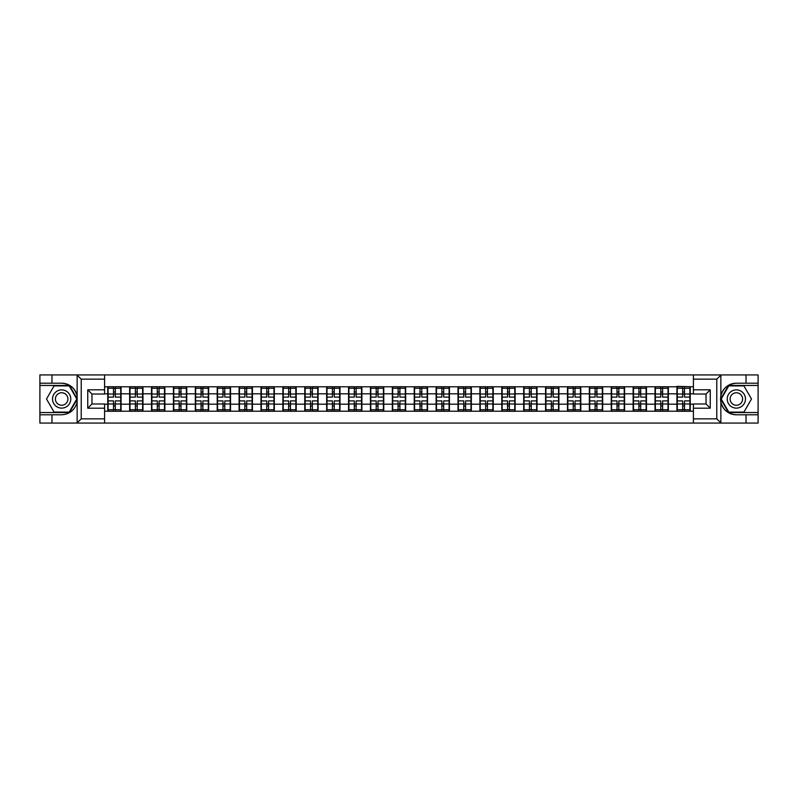 <?xml version="1.0" encoding="UTF-8"?>
<svg xmlns="http://www.w3.org/2000/svg" width="798" height="798" viewBox="0 0 798 798"><rect width="100%" height="100%" fill="white"/><g stroke="black" fill="none" stroke-linecap="round" stroke-linejoin="round"><path stroke-width="1.2" d="M104.588 423.07L693.412 423.07L693.412 403.978L706.04 403.978L706.04 394.022L693.412 394.022L693.412 374.93L104.588 374.93L104.588 394.022L91.96 394.022L91.96 403.978L104.588 403.978L104.588 423.07L76.887 423.07L81.226 418.86L104.588 418.86M76.887 423.07L39.9 423.07L39.9 414.79L51.97 414.79L51.97 423.07L81.715 423.07M693.412 386.791L676.923 386.372L676.923 393.803L668.365 393.803L668.365 404.197L676.923 404.197L676.923 393.803M693.412 411.209L104.588 411.209M104.588 386.791L107.75 386.791L107.75 393.803L104.588 393.803M676.923 386.791L107.75 386.791M676.923 404.197L676.923 411.209M668.365 404.197L668.365 411.209M668.365 386.791L668.365 393.803M646.47 404.197L655.028 404.197L655.028 393.803L646.47 393.803L646.47 411.209M655.028 404.197L655.028 411.209M655.028 386.791L655.028 393.803M646.47 386.791L646.47 393.803M624.575 404.197L633.133 404.197L633.133 393.803L624.575 393.803L624.575 411.209M633.133 404.197L633.133 411.209M633.133 386.791L633.133 393.803M624.575 386.791L624.575 393.803M602.69 404.197L611.248 404.197L611.248 393.803L602.69 393.803L602.69 411.209M611.248 404.197L611.248 411.209M611.248 386.791L611.248 393.803M602.69 386.791L602.69 393.803M580.794 404.197L589.353 404.197L589.353 393.803L580.794 393.803L580.794 411.209M589.353 404.197L589.353 411.209M589.353 386.791L589.353 393.803M580.794 386.791L580.794 393.803M558.899 404.197L567.468 404.197L567.468 393.803L558.899 393.803L558.899 411.209M567.468 404.197L567.468 411.209M567.468 386.791L567.468 393.803M558.899 386.791L558.899 393.803M537.014 404.197L545.573 404.197L545.573 393.803L537.014 393.803L537.014 411.209M545.573 404.197L545.573 411.209M545.573 386.791L545.573 393.803M537.014 386.791L537.014 393.803M515.119 404.197L523.678 404.197L523.678 393.803L515.119 393.803L515.119 411.209M523.678 404.197L523.678 411.209M523.678 386.791L523.678 393.803M515.119 386.791L515.119 393.803M493.234 404.197L501.792 404.197L501.792 393.803L493.234 393.803L493.234 411.209M501.792 404.197L501.792 411.209M501.792 386.791L501.792 393.803M493.234 386.791L493.234 393.803M471.339 404.197L479.897 404.197L479.897 393.803L471.339 393.803L471.339 411.209M479.897 404.197L479.897 411.209M479.897 386.791L479.897 393.803M471.339 386.791L471.339 393.803M449.444 404.197L458.012 404.197L458.012 393.803L449.444 393.803L449.444 411.209M458.012 404.197L458.012 411.209M458.012 386.791L458.012 393.803M449.444 386.791L449.444 393.803M427.558 404.197L436.117 404.197L436.117 393.803L427.558 393.803L427.558 411.209M436.117 404.197L436.117 411.209M436.117 386.791L436.117 393.803M427.558 386.791L427.558 393.803M405.663 404.197L414.222 404.197L414.222 393.803L405.663 393.803L405.663 411.209M414.222 404.197L414.222 411.209M414.222 386.791L414.222 393.803M405.663 386.791L405.663 393.803M383.778 404.197L392.337 404.197L392.337 393.803L383.778 393.803L383.778 411.209M392.337 404.197L392.337 411.209M392.337 386.791L392.337 393.803M383.778 386.791L383.778 393.803M361.883 404.197L370.442 404.197L370.442 393.803L361.883 393.803L361.883 411.209M370.442 404.197L370.442 411.209M370.442 386.791L370.442 393.803M361.883 386.791L361.883 393.803M339.988 404.197L348.556 404.197L348.556 393.803L339.988 393.803L339.988 411.209M348.556 404.197L348.556 411.209M348.556 386.791L348.556 393.803M339.988 386.791L339.988 393.803M318.103 404.197L326.661 404.197L326.661 393.803L318.103 393.803L318.103 411.209M326.661 404.197L326.661 411.209M326.661 386.791L326.661 393.803M318.103 386.791L318.103 393.803M296.208 404.197L304.766 404.197L304.766 393.803L296.208 393.803L296.208 411.209M304.766 404.197L304.766 411.209M304.766 386.791L304.766 393.803M296.208 386.791L296.208 393.803M274.322 404.197L282.881 404.197L282.881 393.803L274.322 393.803L274.322 411.209M282.881 404.197L282.881 411.209M282.881 386.791L282.881 393.803M274.322 386.791L274.322 393.803M252.427 404.197L260.986 404.197L260.986 393.803L252.427 393.803L252.427 411.209M260.986 404.197L260.986 411.209M260.986 386.791L260.986 393.803M252.427 386.791L252.427 393.803M230.532 404.197L239.101 404.197L239.101 393.803L230.532 393.803L230.532 411.209M239.101 404.197L239.101 411.209M239.101 386.791L239.101 393.803M230.532 386.791L230.532 393.803M208.647 404.197L217.206 404.197L217.206 393.803L208.647 393.803L208.647 411.209M217.206 404.197L217.206 411.209M217.206 386.791L217.206 393.803M208.647 386.791L208.647 393.803M186.752 404.197L195.311 404.197L195.311 393.803L186.752 393.803L186.752 411.209M195.311 404.197L195.311 411.209M195.311 386.791L195.311 393.803M186.752 386.791L186.752 393.803M164.867 404.197L173.425 404.197L173.425 393.803L164.867 393.803L164.867 411.209M173.425 404.197L173.425 411.209M173.425 386.791L173.425 393.803M164.867 386.791L164.867 393.803M142.972 404.197L151.53 404.197L151.53 393.803L142.972 393.803L142.972 411.209M151.53 404.197L151.53 411.209M151.53 386.791L151.53 393.803M142.972 386.791L142.972 393.803M121.077 404.197L129.635 404.197L129.635 393.803L121.077 393.803L121.077 411.209M129.635 404.197L129.635 411.209M129.635 386.791L129.635 393.803M121.077 386.791L121.077 393.803M104.588 404.197L107.75 404.197L107.75 393.803M107.75 404.197L107.75 411.209M81.715 374.93L39.9 374.93L39.9 412.546L69.466 412.546L77.286 399L69.466 385.454L39.9 385.454M693.412 393.803L690.25 393.803L690.25 404.197L693.412 404.197M690.25 404.197L690.25 411.209M690.25 386.791L690.25 393.803M120.727 400.895L120.727 411.279L115.331 411.279L115.331 400.895L120.727 400.895L120.727 386.721L115.331 386.721L115.331 388.267L120.727 388.267M108.099 394.022L113.506 394.022L113.506 386.721L108.099 386.721L108.099 400.895L113.506 400.895L113.506 411.279L108.099 411.279L108.099 409.733L113.506 409.733M113.506 391.998L115.331 391.998M115.331 388.476L113.506 388.476M113.506 394.042L115.331 394.042M113.506 394.022L113.506 397.105L108.099 397.105M108.099 388.267L113.506 388.267M113.506 403.958L115.331 403.958M113.506 409.524L115.331 409.524M113.506 406.002L115.331 406.002M108.099 400.895L108.099 409.733M115.331 409.733L120.727 409.733M115.331 388.267L115.331 397.105L120.727 397.105M142.623 400.895L142.623 411.279L137.216 411.279L137.216 400.895L142.623 400.895L142.623 386.721L137.216 386.721L137.216 388.267L142.623 388.267M129.994 394.022L135.391 394.022L135.391 386.721L129.994 386.721L129.994 400.895L135.391 400.895L135.391 411.279L129.994 411.279L129.994 409.733L135.391 409.733M135.391 391.998L137.216 391.998M137.216 388.476L135.391 388.476M135.391 394.042L137.216 394.042M135.391 394.022L135.391 397.105L129.994 397.105M129.994 388.267L135.391 388.267M135.391 403.958L137.216 403.958M135.391 409.524L137.216 409.524M135.391 406.002L137.216 406.002M129.994 400.895L129.994 409.733M137.216 409.733L142.623 409.733M137.216 388.267L137.216 397.105L142.623 397.105M164.508 400.895L164.508 411.279L159.111 411.279L159.111 400.895L164.508 400.895L164.508 386.721L159.111 386.721L159.111 388.267L164.508 388.267M151.879 394.022L157.286 394.022L157.286 386.721L151.879 386.721L151.879 400.895L157.286 400.895L157.286 411.279L151.879 411.279L151.879 409.733L157.286 409.733M157.286 391.998L159.111 391.998M159.111 388.476L157.286 388.476M157.286 394.042L159.111 394.042M157.286 394.022L157.286 397.105L151.879 397.105M151.879 388.267L157.286 388.267M157.286 403.958L159.111 403.958M157.286 409.524L159.111 409.524M157.286 406.002L159.111 406.002M151.879 400.895L151.879 409.733M159.111 409.733L164.508 409.733M159.111 388.267L159.111 397.105L164.508 397.105M186.403 400.895L186.403 411.279L180.996 411.279L180.996 400.895L186.403 400.895L186.403 386.721L180.996 386.721L180.996 388.267L186.403 388.267M173.774 394.022L179.171 394.022L179.171 386.721L173.774 386.721L173.774 400.895L179.171 400.895L179.171 411.279L173.774 411.279L173.774 409.733L179.171 409.733M179.171 391.998L180.996 391.998M180.996 388.476L179.171 388.476M179.171 394.042L180.996 394.042M179.171 394.022L179.171 397.105L173.774 397.105M173.774 388.267L179.171 388.267M179.171 403.958L180.996 403.958M179.171 409.524L180.996 409.524M179.171 406.002L180.996 406.002M173.774 400.895L173.774 409.733M180.996 409.733L186.403 409.733M180.996 388.267L180.996 397.105L186.403 397.105M208.298 400.895L208.298 411.279L202.892 411.279L202.892 400.895L208.298 400.895L208.298 386.721L202.892 386.721L202.892 388.267L208.298 388.267M195.66 394.022L201.066 394.022L201.066 386.721L195.66 386.721L195.66 400.895L201.066 400.895L201.066 411.279L195.66 411.279L195.66 409.733L201.066 409.733M201.066 391.998L202.892 391.998M202.892 388.476L201.066 388.476M201.066 394.042L202.892 394.042M201.066 394.022L201.066 397.105L195.66 397.105M195.66 388.267L201.066 388.267M201.066 403.958L202.892 403.958M201.066 409.524L202.892 409.524M201.066 406.002L202.892 406.002M195.66 400.895L195.66 409.733M202.892 409.733L208.298 409.733M202.892 388.267L202.892 397.105L208.298 397.105M230.183 400.895L230.183 411.279L224.787 411.279L224.787 400.895L230.183 400.895L230.183 386.721L224.787 386.721L224.787 388.267L230.183 388.267M217.555 394.022L222.961 394.022L222.961 386.721L217.555 386.721L217.555 400.895L222.961 400.895L222.961 411.279L217.555 411.279L217.555 409.733L222.961 409.733M222.961 391.998L224.787 391.998M224.787 388.476L222.961 388.476M222.961 394.042L224.787 394.042M222.961 394.022L222.961 397.105L217.555 397.105M217.555 388.267L222.961 388.267M222.961 403.958L224.787 403.958M222.961 409.524L224.787 409.524M222.961 406.002L224.787 406.002M217.555 400.895L217.555 409.733M224.787 409.733L230.183 409.733M224.787 388.267L224.787 397.105L230.183 397.105M57.087 406.9A9.117 9.117 0 0 0 69.546 403.559A9.117 9.117 0 0 0 66.214 391.1A9.117 9.117 0 0 0 53.755 394.441A9.117 9.117 0 0 0 57.087 406.9M58.533 404.406A6.244 6.244 0 0 0 67.062 402.122A6.244 6.244 0 0 0 64.778 393.594A6.244 6.244 0 0 0 56.239 395.878A6.244 6.244 0 0 0 58.533 404.406M54.074 385.883L69.227 385.883L76.798 399L69.227 412.117L54.074 412.117L46.503 399L54.074 385.883M731.786 406.9A9.117 9.117 0 0 0 744.245 403.559A9.117 9.117 0 0 0 740.913 391.1A9.117 9.117 0 0 0 728.454 394.441A9.117 9.117 0 0 0 731.786 406.9M733.222 404.406A6.244 6.244 0 0 0 741.761 402.122A6.244 6.244 0 0 0 739.467 393.594A6.244 6.244 0 0 0 730.938 395.878A6.244 6.244 0 0 0 733.222 404.406M728.774 385.883L743.926 385.883L751.497 399L743.926 412.117L728.774 412.117L721.202 399L728.774 385.883M51.97 414.79L61.655 414.79C69.805 414.182 74.962 409.933 77.137 402.052L77.137 395.948C74.962 388.067 69.805 383.818 61.655 383.21L39.9 383.21M39.9 414.79L39.9 412.546M104.588 379.14L81.226 379.14L76.887 374.93L51.97 374.93L51.97 383.21M76.887 374.93L104.588 374.93M61.655 383.21A15.79 15.79 0 0 1 77.137 395.948L77.137 375.06M91.96 394.022L87.75 389.813L104.588 389.813M104.588 408.187L87.75 408.187L91.96 403.978M693.412 374.93L721.113 374.93L716.774 379.14L693.412 379.14M746.03 383.21L746.03 374.93L758.1 374.93L758.1 383.21L736.345 383.21C728.195 383.818 723.038 388.067 720.863 395.948L720.863 402.052C723.038 409.933 728.195 414.182 736.345 414.79L758.1 414.79L758.1 385.454L728.534 385.454L720.714 399L728.534 412.546L758.1 412.546M721.113 374.93L746.03 374.93M693.412 418.86L716.774 418.86L721.113 423.07L758.1 423.07L758.1 414.79M758.1 383.21L758.1 385.454M746.03 423.07L746.03 414.79M721.113 423.07L693.412 423.07M736.345 414.79A15.79 15.79 0 0 1 720.564 399A15.79 15.79 0 0 1 736.345 383.21M706.04 403.978L710.25 408.187L693.412 408.187M693.412 389.813L710.25 389.813L706.04 394.022M252.078 400.895L252.078 411.279L246.672 411.279L246.672 400.895L252.078 400.895L252.078 386.721L246.672 386.721L246.672 388.267L252.078 388.267M239.45 394.022L244.846 394.022L244.846 386.721L239.45 386.721L239.45 400.895L244.846 400.895L244.846 411.279L239.45 411.279L239.45 409.733L244.846 409.733M244.846 391.998L246.672 391.998M246.672 388.476L244.846 388.476M244.846 394.042L246.672 394.042M244.846 394.022L244.846 397.105L239.45 397.105M239.45 388.267L244.846 388.267M244.846 403.958L246.672 403.958M244.846 409.524L246.672 409.524M244.846 406.002L246.672 406.002M239.45 400.895L239.45 409.733M246.672 409.733L252.078 409.733M246.672 388.267L246.672 397.105L252.078 397.105M273.963 400.895L273.963 411.279L268.567 411.279L268.567 400.895L273.963 400.895L273.963 386.721L268.567 386.721L268.567 388.267L273.963 388.267M261.335 394.022L266.741 394.022L266.741 386.721L261.335 386.721L261.335 400.895L266.741 400.895L266.741 411.279L261.335 411.279L261.335 409.733L266.741 409.733M266.741 391.998L268.567 391.998M268.567 388.476L266.741 388.476M266.741 394.042L268.567 394.042M266.741 394.022L266.741 397.105L261.335 397.105M261.335 388.267L266.741 388.267M266.741 403.958L268.567 403.958M266.741 409.524L268.567 409.524M266.741 406.002L268.567 406.002M261.335 400.895L261.335 409.733M268.567 409.733L273.963 409.733M268.567 388.267L268.567 397.105L273.963 397.105M295.859 400.895L295.859 411.279L290.452 411.279L290.452 400.895L295.859 400.895L295.859 386.721L290.452 386.721L290.452 388.267L295.859 388.267M283.23 394.022L288.637 394.022L288.637 386.721L283.23 386.721L283.23 400.895L288.637 400.895L288.637 411.279L283.23 411.279L283.23 409.733L288.637 409.733M288.637 391.998L290.452 391.998M290.452 388.476L288.637 388.476M288.637 394.042L290.452 394.042M288.637 394.022L288.637 397.105L283.23 397.105M283.23 388.267L288.637 388.267M288.637 403.958L290.452 403.958M288.637 409.524L290.452 409.524M288.637 406.002L290.452 406.002M283.23 400.895L283.23 409.733M290.452 409.733L295.859 409.733M290.452 388.267L290.452 397.105L295.859 397.105M317.754 400.895L317.754 411.279L312.347 411.279L312.347 400.895L317.754 400.895L317.754 386.721L312.347 386.721L312.347 388.267L317.754 388.267M305.125 394.022L310.522 394.022L310.522 386.721L305.125 386.721L305.125 400.895L310.522 400.895L310.522 411.279L305.125 411.279L305.125 409.733L310.522 409.733M310.522 391.998L312.347 391.998M312.347 388.476L310.522 388.476M310.522 394.042L312.347 394.042M310.522 394.022L310.522 397.105L305.125 397.105M305.125 388.267L310.522 388.267M310.522 403.958L312.347 403.958M310.522 409.524L312.347 409.524M310.522 406.002L312.347 406.002M305.125 400.895L305.125 409.733M312.347 409.733L317.754 409.733M312.347 388.267L312.347 397.105L317.754 397.105M339.639 400.895L339.639 411.279L334.242 411.279L334.242 400.895L339.639 400.895L339.639 386.721L334.242 386.721L334.242 388.267L339.639 388.267M327.01 394.022L332.417 394.022L332.417 386.721L327.01 386.721L327.01 400.895L332.417 400.895L332.417 411.279L327.01 411.279L327.01 409.733L332.417 409.733M332.417 391.998L334.242 391.998M334.242 388.476L332.417 388.476M332.417 394.042L334.242 394.042M332.417 394.022L332.417 397.105L327.01 397.105M327.01 388.267L332.417 388.267M332.417 403.958L334.242 403.958M332.417 409.524L334.242 409.524M332.417 406.002L334.242 406.002M327.01 400.895L327.01 409.733M334.242 409.733L339.639 409.733M334.242 388.267L334.242 397.105L339.639 397.105M361.534 400.895L361.534 411.279L356.127 411.279L356.127 400.895L361.534 400.895L361.534 386.721L356.127 386.721L356.127 388.267L361.534 388.267M348.906 394.022L354.302 394.022L354.302 386.721L348.906 386.721L348.906 400.895L354.302 400.895L354.302 411.279L348.906 411.279L348.906 409.733L354.302 409.733M354.302 391.998L356.127 391.998M356.127 388.476L354.302 388.476M354.302 394.042L356.127 394.042M354.302 394.022L354.302 397.105L348.906 397.105M348.906 388.267L354.302 388.267M354.302 403.958L356.127 403.958M354.302 409.524L356.127 409.524M354.302 406.002L356.127 406.002M348.906 400.895L348.906 409.733M356.127 409.733L361.534 409.733M356.127 388.267L356.127 397.105L361.534 397.105M383.419 400.895L383.419 411.279L378.023 411.279L378.023 400.895L383.419 400.895L383.419 386.721L378.023 386.721L378.023 388.267L383.419 388.267M370.791 394.022L376.197 394.022L376.197 386.721L370.791 386.721L370.791 400.895L376.197 400.895L376.197 411.279L370.791 411.279L370.791 409.733L376.197 409.733M376.197 391.998L378.023 391.998M378.023 388.476L376.197 388.476M376.197 394.042L378.023 394.042M376.197 394.022L376.197 397.105L370.791 397.105M370.791 388.267L376.197 388.267M376.197 403.958L378.023 403.958M376.197 409.524L378.023 409.524M376.197 406.002L378.023 406.002M370.791 400.895L370.791 409.733M378.023 409.733L383.419 409.733M378.023 388.267L378.023 397.105L383.419 397.105M405.314 400.895L405.314 411.279L399.908 411.279L399.908 400.895L405.314 400.895L405.314 386.721L399.908 386.721L399.908 388.267L405.314 388.267M392.686 394.022L398.092 394.022L398.092 386.721L392.686 386.721L392.686 400.895L398.092 400.895L398.092 411.279L392.686 411.279L392.686 409.733L398.092 409.733M398.092 391.998L399.908 391.998M399.908 388.476L398.092 388.476M398.092 394.042L399.908 394.042M398.092 394.022L398.092 397.105L392.686 397.105M392.686 388.267L398.092 388.267M398.092 403.958L399.908 403.958M398.092 409.524L399.908 409.524M398.092 406.002L399.908 406.002M392.686 400.895L392.686 409.733M399.908 409.733L405.314 409.733M399.908 388.267L399.908 397.105L405.314 397.105M427.209 400.895L427.209 411.279L421.803 411.279L421.803 400.895L427.209 400.895L427.209 386.721L421.803 386.721L421.803 388.267L427.209 388.267M414.581 394.022L419.977 394.022L419.977 386.721L414.581 386.721L414.581 400.895L419.977 400.895L419.977 411.279L414.581 411.279L414.581 409.733L419.977 409.733M419.977 391.998L421.803 391.998M421.803 388.476L419.977 388.476M419.977 394.042L421.803 394.042M419.977 394.022L419.977 397.105L414.581 397.105M414.581 388.267L419.977 388.267M419.977 403.958L421.803 403.958M419.977 409.524L421.803 409.524M419.977 406.002L421.803 406.002M414.581 400.895L414.581 409.733M421.803 409.733L427.209 409.733M421.803 388.267L421.803 397.105L427.209 397.105M449.094 400.895L449.094 411.279L443.698 411.279L443.698 400.895L449.094 400.895L449.094 386.721L443.698 386.721L443.698 388.267L449.094 388.267M436.466 394.022L441.873 394.022L441.873 386.721L436.466 386.721L436.466 400.895L441.873 400.895L441.873 411.279L436.466 411.279L436.466 409.733L441.873 409.733M441.873 391.998L443.698 391.998M443.698 388.476L441.873 388.476M441.873 394.042L443.698 394.042M441.873 394.022L441.873 397.105L436.466 397.105M436.466 388.267L441.873 388.267M441.873 403.958L443.698 403.958M441.873 409.524L443.698 409.524M441.873 406.002L443.698 406.002M436.466 400.895L436.466 409.733M443.698 409.733L449.094 409.733M443.698 388.267L443.698 397.105L449.094 397.105M470.99 400.895L470.99 411.279L465.583 411.279L465.583 400.895L470.99 400.895L470.99 386.721L465.583 386.721L465.583 388.267L470.99 388.267M458.361 394.022L463.758 394.022L463.758 386.721L458.361 386.721L458.361 400.895L463.758 400.895L463.758 411.279L458.361 411.279L458.361 409.733L463.758 409.733M463.758 391.998L465.583 391.998M465.583 388.476L463.758 388.476M463.758 394.042L465.583 394.042M463.758 394.022L463.758 397.105L458.361 397.105M458.361 388.267L463.758 388.267M463.758 403.958L465.583 403.958M463.758 409.524L465.583 409.524M463.758 406.002L465.583 406.002M458.361 400.895L458.361 409.733M465.583 409.733L470.99 409.733M465.583 388.267L465.583 397.105L470.99 397.105M492.875 400.895L492.875 411.279L487.478 411.279L487.478 400.895L492.875 400.895L492.875 386.721L487.478 386.721L487.478 388.267L492.875 388.267M480.246 394.022L485.653 394.022L485.653 386.721L480.246 386.721L480.246 400.895L485.653 400.895L485.653 411.279L480.246 411.279L480.246 409.733L485.653 409.733M485.653 391.998L487.478 391.998M487.478 388.476L485.653 388.476M485.653 394.042L487.478 394.042M485.653 394.022L485.653 397.105L480.246 397.105M480.246 388.267L485.653 388.267M485.653 403.958L487.478 403.958M485.653 409.524L487.478 409.524M485.653 406.002L487.478 406.002M480.246 400.895L480.246 409.733M487.478 409.733L492.875 409.733M487.478 388.267L487.478 397.105L492.875 397.105M514.77 400.895L514.77 411.279L509.363 411.279L509.363 400.895L514.77 400.895L514.77 386.721L509.363 386.721L509.363 388.267L514.77 388.267M502.142 394.022L507.548 394.022L507.548 386.721L502.142 386.721L502.142 400.895L507.548 400.895L507.548 411.279L502.142 411.279L502.142 409.733L507.548 409.733M507.548 391.998L509.363 391.998M509.363 388.476L507.548 388.476M507.548 394.042L509.363 394.042M507.548 394.022L507.548 397.105L502.142 397.105M502.142 388.267L507.548 388.267M507.548 403.958L509.363 403.958M507.548 409.524L509.363 409.524M507.548 406.002L509.363 406.002M502.142 400.895L502.142 409.733M509.363 409.733L514.77 409.733M509.363 388.267L509.363 397.105L514.77 397.105M536.665 400.895L536.665 411.279L531.259 411.279L531.259 400.895L536.665 400.895L536.665 386.721L531.259 386.721L531.259 388.267L536.665 388.267M524.037 394.022L529.433 394.022L529.433 386.721L524.037 386.721L524.037 400.895L529.433 400.895L529.433 411.279L524.037 411.279L524.037 409.733L529.433 409.733M529.433 391.998L531.259 391.998M531.259 388.476L529.433 388.476M529.433 394.042L531.259 394.042M529.433 394.022L529.433 397.105L524.037 397.105M524.037 388.267L529.433 388.267M529.433 403.958L531.259 403.958M529.433 409.524L531.259 409.524M529.433 406.002L531.259 406.002M524.037 400.895L524.037 409.733M531.259 409.733L536.665 409.733M531.259 388.267L531.259 397.105L536.665 397.105M558.55 400.895L558.55 411.279L553.154 411.279L553.154 400.895L558.55 400.895L558.55 386.721L553.154 386.721L553.154 388.267L558.55 388.267M545.922 394.022L551.328 394.022L551.328 386.721L545.922 386.721L545.922 400.895L551.328 400.895L551.328 411.279L545.922 411.279L545.922 409.733L551.328 409.733M551.328 391.998L553.154 391.998M553.154 388.476L551.328 388.476M551.328 394.042L553.154 394.042M551.328 394.022L551.328 397.105L545.922 397.105M545.922 388.267L551.328 388.267M551.328 403.958L553.154 403.958M551.328 409.524L553.154 409.524M551.328 406.002L553.154 406.002M545.922 400.895L545.922 409.733M553.154 409.733L558.55 409.733M553.154 388.267L553.154 397.105L558.55 397.105M580.445 400.895L580.445 411.279L575.039 411.279L575.039 400.895L580.445 400.895L580.445 386.721L575.039 386.721L575.039 388.267L580.445 388.267M567.817 394.022L573.213 394.022L573.213 386.721L567.817 386.721L567.817 400.895L573.213 400.895L573.213 411.279L567.817 411.279L567.817 409.733L573.213 409.733M573.213 391.998L575.039 391.998M575.039 388.476L573.213 388.476M573.213 394.042L575.039 394.042M573.213 394.022L573.213 397.105L567.817 397.105M567.817 388.267L573.213 388.267M573.213 403.958L575.039 403.958M573.213 409.524L575.039 409.524M573.213 406.002L575.039 406.002M567.817 400.895L567.817 409.733M575.039 409.733L580.445 409.733M575.039 388.267L575.039 397.105L580.445 397.105M602.34 400.895L602.34 411.279L596.934 411.279L596.934 400.895L602.34 400.895L602.34 386.721L596.934 386.721L596.934 388.267L602.34 388.267M589.702 394.022L595.109 394.022L595.109 386.721L589.702 386.721L589.702 400.895L595.109 400.895L595.109 411.279L589.702 411.279L589.702 409.733L595.109 409.733M595.109 391.998L596.934 391.998M596.934 388.476L595.109 388.476M595.109 394.042L596.934 394.042M595.109 394.022L595.109 397.105L589.702 397.105M589.702 388.267L595.109 388.267M595.109 403.958L596.934 403.958M595.109 409.524L596.934 409.524M595.109 406.002L596.934 406.002M589.702 400.895L589.702 409.733M596.934 409.733L602.34 409.733M596.934 388.267L596.934 397.105L602.34 397.105M624.226 400.895L624.226 411.279L618.829 411.279L618.829 400.895L624.226 400.895L624.226 386.721L618.829 386.721L618.829 388.267L624.226 388.267M611.597 394.022L617.004 394.022L617.004 386.721L611.597 386.721L611.597 400.895L617.004 400.895L617.004 411.279L611.597 411.279L611.597 409.733L617.004 409.733M617.004 391.998L618.829 391.998M618.829 388.476L617.004 388.476M617.004 394.042L618.829 394.042M617.004 394.022L617.004 397.105L611.597 397.105M611.597 388.267L617.004 388.267M617.004 403.958L618.829 403.958M617.004 409.524L618.829 409.524M617.004 406.002L618.829 406.002M611.597 400.895L611.597 409.733M618.829 409.733L624.226 409.733M618.829 388.267L618.829 397.105L624.226 397.105M646.121 400.895L646.121 411.279L640.714 411.279L640.714 400.895L646.121 400.895L646.121 386.721L640.714 386.721L640.714 388.267L646.121 388.267M633.492 394.022L638.889 394.022L638.889 386.721L633.492 386.721L633.492 400.895L638.889 400.895L638.889 411.279L633.492 411.279L633.492 409.733L638.889 409.733M638.889 391.998L640.714 391.998M640.714 388.476L638.889 388.476M638.889 394.042L640.714 394.042M638.889 394.022L638.889 397.105L633.492 397.105M633.492 388.267L638.889 388.267M638.889 403.958L640.714 403.958M638.889 409.524L640.714 409.524M638.889 406.002L640.714 406.002M633.492 400.895L633.492 409.733M640.714 409.733L646.121 409.733M640.714 388.267L640.714 397.105L646.121 397.105M668.006 400.895L668.006 411.279L662.609 411.279L662.609 400.895L668.006 400.895L668.006 386.721L662.609 386.721L662.609 388.267L668.006 388.267M655.377 394.022L660.784 394.022L660.784 386.721L655.377 386.721L655.377 400.895L660.784 400.895L660.784 411.279L655.377 411.279L655.377 409.733L660.784 409.733M660.784 391.998L662.609 391.998M662.609 388.476L660.784 388.476M660.784 394.042L662.609 394.042M660.784 394.022L660.784 397.105L655.377 397.105M655.377 388.267L660.784 388.267M660.784 403.958L662.609 403.958M660.784 409.524L662.609 409.524M660.784 406.002L662.609 406.002M655.377 400.895L655.377 409.733M662.609 409.733L668.006 409.733M662.609 388.267L662.609 397.105L668.006 397.105M689.901 400.895L689.901 411.279L684.494 411.279L684.494 400.895L689.901 400.895L689.901 386.721L684.494 386.721L684.494 388.267L689.901 388.267M677.273 394.022L682.669 394.022L682.669 386.721L677.273 386.721L677.273 400.895L682.669 400.895L682.669 411.279L677.273 411.279L677.273 409.733L682.669 409.733M682.669 391.998L684.494 391.998M684.494 388.476L682.669 388.476M682.669 394.042L684.494 394.042M682.669 394.022L682.669 397.105L677.273 397.105M677.273 388.267L682.669 388.267M682.669 403.958L684.494 403.958M682.669 409.524L684.494 409.524M682.669 406.002L684.494 406.002M677.273 400.895L677.273 409.733M684.494 409.733L689.901 409.733M684.494 388.267L684.494 397.105L689.901 397.105M108.099 403.978L113.506 403.978M115.331 403.978L120.727 403.978M115.331 394.022L120.727 394.022M129.994 403.978L135.391 403.978M137.216 403.978L142.623 403.978M137.216 394.022L142.623 394.022M151.879 403.978L157.286 403.978M159.111 403.978L164.508 403.978M159.111 394.022L164.508 394.022M173.774 403.978L179.171 403.978M180.996 403.978L186.403 403.978M180.996 394.022L186.403 394.022M195.66 403.978L201.066 403.978M202.892 403.978L208.298 403.978M202.892 394.022L208.298 394.022M217.555 403.978L222.961 403.978M224.787 403.978L230.183 403.978M224.787 394.022L230.183 394.022M77.137 422.94L77.137 402.052M81.226 379.14L81.226 418.86M87.75 408.187L87.75 389.813M720.863 375.06L720.863 395.948M720.863 402.052L720.863 422.94M716.774 418.86L716.774 379.14M710.25 389.813L710.25 408.187M239.45 403.978L244.846 403.978M246.672 403.978L252.078 403.978M246.672 394.022L252.078 394.022M261.335 403.978L266.741 403.978M268.567 403.978L273.963 403.978M268.567 394.022L273.963 394.022M283.23 403.978L288.637 403.978M290.452 403.978L295.859 403.978M290.452 394.022L295.859 394.022M305.125 403.978L310.522 403.978M312.347 403.978L317.754 403.978M312.347 394.022L317.754 394.022M327.01 403.978L332.417 403.978M334.242 403.978L339.639 403.978M334.242 394.022L339.639 394.022M348.906 403.978L354.302 403.978M356.127 403.978L361.534 403.978M356.127 394.022L361.534 394.022M370.791 403.978L376.197 403.978M378.023 403.978L383.419 403.978M378.023 394.022L383.419 394.022M392.686 403.978L398.092 403.978M399.908 403.978L405.314 403.978M399.908 394.022L405.314 394.022M414.581 403.978L419.977 403.978M421.803 403.978L427.209 403.978M421.803 394.022L427.209 394.022M436.466 403.978L441.873 403.978M443.698 403.978L449.094 403.978M443.698 394.022L449.094 394.022M458.361 403.978L463.758 403.978M465.583 403.978L470.99 403.978M465.583 394.022L470.99 394.022M480.246 403.978L485.653 403.978M487.478 403.978L492.875 403.978M487.478 394.022L492.875 394.022M502.142 403.978L507.548 403.978M509.363 403.978L514.77 403.978M509.363 394.022L514.77 394.022M524.037 403.978L529.433 403.978M531.259 403.978L536.665 403.978M531.259 394.022L536.665 394.022M545.922 403.978L551.328 403.978M553.154 403.978L558.55 403.978M553.154 394.022L558.55 394.022M567.817 403.978L573.213 403.978M575.039 403.978L580.445 403.978M575.039 394.022L580.445 394.022M589.702 403.978L595.109 403.978M596.934 403.978L602.34 403.978M596.934 394.022L602.34 394.022M611.597 403.978L617.004 403.978M618.829 403.978L624.226 403.978M618.829 394.022L624.226 394.022M633.492 403.978L638.889 403.978M640.714 403.978L646.121 403.978M640.714 394.022L646.121 394.022M655.377 403.978L660.784 403.978M662.609 403.978L668.006 403.978M662.609 394.022L668.006 394.022M677.273 403.978L682.669 403.978M684.494 403.978L689.901 403.978M684.494 394.022L689.901 394.022"/></g></svg>
